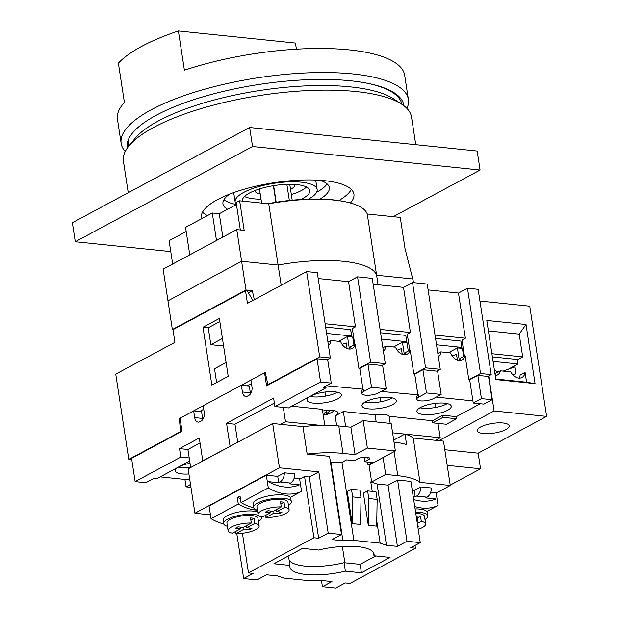 <?xml version="1.0" encoding="UTF-8"?>
<svg xmlns="http://www.w3.org/2000/svg" width="619" height="619" viewBox="0 0 619 619"><rect width="100%" height="100%" fill="white"/><g stroke="black" fill="none" stroke-linecap="round" stroke-linejoin="round"><path stroke-width="0.93" d="M351.306 189.437A77.127 23.452 -8.7 0 1 338.833 200.579M201.717 218.677A77.127 23.452 -8.7 0 1 201.446 217.548A77.127 23.452 -8.7 0 1 217.478 199.658A77.127 23.452 -8.7 0 1 300.803 180.09A77.127 23.452 -8.7 0 1 353.929 194.219A77.127 23.452 -8.7 0 1 350.424 202.978M327.049 183.851A53.807 16.365 -8.7 0 1 316.913 192.068A53.807 16.365 -8.7 0 1 316.626 192.223M319.992 180.291A53.807 16.365 -8.7 0 1 329.323 187.611A53.807 16.365 -8.7 0 1 319.961 199.07M223.993 199.628A53.807 16.365 -8.7 0 0 236.435 204.494A41.481 12.612 -8.7 0 1 235.135 202.026A41.481 12.612 -8.7 0 1 243.754 192.401A41.481 12.612 -8.7 0 1 288.562 181.878A41.481 12.612 -8.7 0 1 317.137 189.476A41.481 12.612 -8.7 0 1 308.51 199.101A41.481 12.612 -8.7 0 1 308.44 199.14M235.135 202.026L233.905 194.002A41.481 12.612 -8.7 0 1 233.959 192.517M306.521 186.992A34.076 10.361 -8.7 0 1 301.507 190.482A34.076 10.361 -8.7 0 1 291.34 194.598M242.486 201.105A34.076 10.361 -8.7 0 1 242.447 200.904A34.076 10.361 -8.7 0 1 249.534 193.004A34.076 10.361 -8.7 0 1 286.349 184.354A34.076 10.361 -8.7 0 1 309.825 190.598A34.076 10.361 -8.7 0 1 302.737 198.498A34.076 10.361 -8.7 0 1 300.718 199.511M294.799 184.439A20.179 6.136 -8.7 0 1 294.853 184.679A20.179 6.136 -8.7 0 1 290.659 189.36A20.179 6.136 -8.7 0 1 290.551 189.414M128.241 192.726L123.421 161.211A145.736 44.32 -8.7 0 1 128.814 146.076A145.736 44.32 -8.7 0 1 153.713 127.406A145.736 44.32 -8.7 0 1 288.346 91.96A145.736 44.32 -8.7 0 1 401.855 104.294A138.114 41.999 171.3 0 0 367.144 83.217M127.986 140.675L128.814 146.076L134.973 138.532A138.114 41.999 -8.7 0 1 158.565 120.844A138.114 41.999 -8.7 0 1 286.156 87.248A138.114 41.999 -8.7 0 1 393.73 98.939L401.855 104.294A145.736 44.32 -8.7 0 1 411.534 117.123L415.751 144.684M170.774 251.608L75.294 241.735L252.552 146.51L480.081 170.032L393.235 216.689M75.294 241.735L72.384 222.732L249.65 127.506L477.172 151.036L480.081 170.032M249.65 127.506L252.552 146.51M397.011 95.968L398.187 95.86L398.443 97.493M260.212 193.964A20.179 6.136 -8.7 0 1 254.958 190.784A20.179 6.136 -8.7 0 1 254.943 190.544M261.009 199.194A34.076 10.361 -8.7 0 1 244.52 196.486M315.411 180.052A41.481 12.612 -8.7 0 1 315.907 181.452L317.137 189.476M227.583 209.268A53.807 16.365 -8.7 0 1 222.941 203.891A53.807 16.365 -8.7 0 1 229.664 194.118M207.442 215.598A77.127 23.452 -8.7 0 1 202.514 212.201M337.37 392.229A17.378 5.285 -8.7 0 1 336.79 392.554A17.378 5.285 -8.7 0 1 310.049 396.415M310.63 396.09A17.378 5.285 171.3 0 0 307.016 400.114A17.378 5.285 171.3 0 0 318.986 403.302A17.378 5.285 171.3 0 0 337.757 398.891A17.378 5.285 171.3 0 0 341.371 394.86A17.378 5.285 171.3 0 0 329.401 391.68A17.378 5.285 171.3 0 0 310.63 396.09M392.322 397.916A17.378 5.285 -8.7 0 1 391.742 398.241A17.378 5.285 -8.7 0 1 365.001 402.095M365.581 401.77A17.378 5.285 171.3 0 0 361.976 405.801A17.378 5.285 171.3 0 0 373.938 408.981A17.378 5.285 171.3 0 0 392.709 404.571A17.378 5.285 171.3 0 0 396.322 400.539A17.378 5.285 171.3 0 0 384.353 397.359A17.378 5.285 171.3 0 0 365.581 401.77M447.282 403.596A17.378 5.285 -8.7 0 1 446.701 403.921A17.378 5.285 -8.7 0 1 419.961 407.774M420.541 407.449A17.378 5.285 171.3 0 0 416.927 411.48A17.378 5.285 171.3 0 0 428.897 414.66A17.378 5.285 171.3 0 0 447.669 410.258A17.378 5.285 171.3 0 0 451.282 406.226A17.378 5.285 171.3 0 0 439.312 403.039A17.378 5.285 171.3 0 0 420.541 407.449M390.202 423.404L389.111 416.254A13.456 4.093 -8.7 0 0 375.099 414.807L376.19 421.957M178.326 467.175A17.378 5.285 171.3 0 0 190.652 467.368M190.033 463.298A17.378 5.285 171.3 0 0 178.906 466.842A17.378 5.285 171.3 0 0 175.293 470.873A17.378 5.285 171.3 0 0 188.903 473.968M338.639 341.301L347.491 336.55L352.722 337.092L353.936 345.023M347.491 336.55L349.402 349.054M349.565 349.062A9.865 7.134 61.8 0 0 350.447 346.895L355.221 344.334A9.865 7.134 -118.2 0 1 352.296 348.427A9.865 7.134 -118.2 0 1 340.605 341.51L330.925 340.504A9.865 7.134 -118.2 0 1 328.449 345.479M393.591 346.98L402.443 342.23L406.993 342.702L408.269 351.043M402.443 342.23L404.362 354.733M404.517 354.741A9.865 7.134 61.8 0 0 405.406 352.575L410.18 350.014A9.865 7.134 -118.2 0 1 407.256 354.114A9.865 7.134 -118.2 0 1 395.564 347.189L385.877 346.183A9.865 7.134 -118.2 0 1 383.401 351.159M248.436 385.242L248.544 385.97M230.4 446.191L202.777 460.799L199.287 437.997L179.518 448.62L180.81 457.07L135.128 481.605L131.576 458.377L182.025 431.281L180.021 418.189L193.662 410.861L194.691 417.616A6.724 4.171 -84.1 0 0 198.095 422.112A6.724 4.171 -84.1 0 0 199.751 421.756L201.121 421.021A6.724 4.171 -84.1 0 0 204.239 412.494L203.202 405.739L241.387 385.227L249.295 386.047L250.331 392.802A6.724 4.171 -84.1 0 0 250.54 393.785M463.67 356.482L462.439 348.435L457.402 347.909L459.313 360.42M327.227 410.42A19.661 12.187 95.9 0 1 324.24 413.198A19.661 14.229 -118.2 0 1 322.886 412.865M435.436 440.31L440.21 437.749L438.012 423.388L446.415 424.255L456.644 418.761L442.987 417.353L432.766 422.847L438.012 423.388M392.593 432.82L404.857 434.089M405.344 434.143L440.21 437.749M280.717 424.317L285.491 421.748L320.356 425.354M160.205 476.878L189.816 479.942M180.81 457.07L189.213 457.936L190.675 467.523M375.099 414.807L343.352 411.527L335.173 415.922L336.674 425.756M480.344 403.743L456.319 416.649L442.67 415.241L432.441 420.734L389.111 416.254M436.225 397.104L472.916 400.895L469.682 379.787L468.807 379.695L465.132 355.693A9.865 7.134 -118.2 0 1 462.207 359.794A9.865 7.134 -118.2 0 1 450.524 352.869L440.836 351.871A9.865 7.134 -118.2 0 1 438.36 356.846M381.273 391.425L418.506 394.922A9.417 2.863 171.3 0 0 416.548 397.112L416.866 399.216A9.417 2.863 171.3 0 0 423.357 400.942A9.417 2.863 171.3 0 0 433.524 398.559L441.161 394.45L437.61 371.23L422.909 369.705L414.73 374.1L413.848 374.015L410.18 350.014M326.314 385.745L363.546 389.243A9.417 2.863 171.3 0 0 361.589 391.425L361.914 393.537A9.417 2.863 171.3 0 0 368.398 395.262A9.417 2.863 171.3 0 0 378.573 392.872L386.21 388.771L382.65 365.55L367.949 364.026L359.771 368.421L358.896 368.328L355.221 344.334M324.789 425.292L322.352 409.352L291.789 406.196M322.607 411.031A13.456 4.093 -8.7 0 1 337.966 412.796A13.456 4.093 -8.7 0 1 335.173 415.922M432.766 422.847L432.441 420.734M345.673 426.661L343.352 411.527M285.491 421.748L283.293 407.395L288.547 407.936L326.043 387.796L325.772 386.032M189.685 461.039L156.963 478.619L153.984 478.317L145.805 482.712L135.128 481.605M362.997 389.537L359.771 368.421M283.293 407.395L274.898 406.521L320.572 381.985L331.25 383.091L323.072 387.486L326.043 387.796M417.957 395.216L414.73 374.1M459.476 360.428A9.865 7.134 61.8 0 0 460.366 358.262L465.132 355.693M448.551 352.668L457.402 347.909M327.931 342.114L330.925 340.504M382.89 347.793L385.877 346.183M437.842 353.472L440.836 351.871M190.954 487.377L186.056 486.867L190.513 484.476M492.097 399.719L483.911 404.114L473.233 403.008L481.42 398.613L492.097 399.719L488.538 376.491L477.86 375.393L469.682 379.787M416.866 399.216A9.417 2.863 171.3 0 1 418.823 397.034L426.46 392.933L441.161 394.45M361.914 393.537A9.417 2.863 171.3 0 1 363.871 391.355L371.508 387.254L386.21 388.771M371.508 387.254L367.949 364.026M426.46 392.933L422.909 369.705M186.056 486.867L184.919 479.431M481.42 398.613L477.86 375.393M331.25 383.091L327.699 359.863L317.021 358.765L266.572 385.861L264.568 372.777L250.927 380.097L251.964 386.852A6.724 4.171 -84.1 0 1 248.846 395.386L247.476 396.121A6.724 4.171 -84.1 0 1 245.82 396.477A6.724 4.171 -84.1 0 1 242.416 391.982L241.387 385.227M320.572 381.985L317.021 358.765M274.898 406.521L273.606 398.079L226.562 423.35L230.051 446.152M456.319 416.649L456.644 418.761M202.815 419.419A6.724 4.171 -84.1 0 1 202.606 418.436L201.57 411.681L193.662 410.861M265.342 372.855L264.568 372.777M274.364 403.054L234.957 424.216L237.719 442.252M234.957 424.216L226.562 423.35M200.045 442.972L187.921 449.487L189.213 457.936M187.921 449.487L179.518 448.62M473.233 403.008L472.916 400.895M442.987 417.353L442.67 415.241M323.219 414.993A19.661 12.187 -84.1 0 0 324.797 414.529A19.661 14.222 61.8 0 0 328.457 413.941A18.632 11.544 -84.1 0 0 330.438 412.881A19.661 14.229 -118.2 0 1 326.778 413.461A19.661 12.187 -84.1 0 0 330.074 410.304M326.778 413.461L326.445 411.31M324.797 414.529L324.565 412.974M328.457 413.941L328.372 413.36M325.617 396.114L324.99 392.044M435.528 407.472L434.902 403.41M380.569 401.793L379.95 397.723M248.381 292.741L252.297 290.636L245.998 289.986L172.361 329.54L173.072 329.61M413.678 282.643L405.019 248.598L400.253 217.416L367.245 214.004L376.615 275.231L413.121 279.007L376.615 275.231L378.07 284.725M245.998 289.986L241.603 261.272L278.109 265.048A87.441 26.594 -8.7 0 1 376.615 275.231A87.441 26.594 -8.7 0 0 278.109 265.048L281.196 285.243M254.316 299.681L252.297 290.636M172.361 329.54L167.966 300.826L241.603 261.272L278.109 265.048L268.739 203.821A87.441 26.594 -8.7 0 1 367.245 214.004M342.137 344.419L346.253 342.934L347.112 348.543M350.114 336.821L351.615 336.016L326.6 333.424M325.633 327.095L350.648 329.679L351.615 336.016M127.305 148.057A139.902 42.549 -8.7 0 1 127.243 147.662A139.902 42.549 -8.7 0 1 156.328 115.211A139.902 42.549 -8.7 0 1 307.465 79.712A139.902 42.549 -8.7 0 1 403.836 105.338A139.902 42.549 -8.7 0 1 403.89 105.733M125.224 151.523A145.287 44.181 -8.7 0 1 121.146 143.407A145.287 44.181 -8.7 0 1 151.353 109.71A145.287 44.181 -8.7 0 1 308.301 72.849A145.287 44.181 -8.7 0 1 408.378 99.458A145.287 44.181 -8.7 0 1 406.915 108.418M121.146 143.407L117.463 119.343A145.287 44.181 -8.7 0 1 124.404 102.452L118.391 63.177A145.287 44.181 -8.7 0 1 141.658 46.371A145.287 44.181 -8.7 0 1 178.396 30.95L184.4 70.218A145.287 44.181 -8.7 0 1 404.694 75.386L408.378 99.458M178.396 30.95L295.464 43.051L296.4 49.187M396.206 94.189A139.902 42.549 -8.7 0 1 395.742 94.823M273.389 185.692L275.927 202.281M273.629 185.654L276.167 202.243M289.762 184.284L292.199 200.208M452.141 355.91L456.513 354.339L457.387 360.041M460.374 348.218L461.875 347.414L436.519 344.791M435.544 338.454L460.907 341.077L461.875 347.414M247.453 303.364L245.511 290.698L172.972 329.672L174.914 342.338L115.73 374.124L128.783 459.422L180.562 431.605L179.34 418.552L265.249 372.406L267.903 384.693L319.683 356.877L306.629 271.579L247.453 303.364M211.853 385.095L228.218 376.306L219.366 318.46L203.001 327.25L211.853 385.095M487.826 376.422L491.2 374.611L478.147 289.313L467.477 288.206L458.478 293.042L428.116 289.901M359.059 368.351L370.611 362.138L385.312 363.663L381.938 365.473M414.01 374.031L425.57 367.825L440.271 369.342L436.898 371.152M354.788 344.566L352.343 328.542L355.476 326.863L325.114 323.722M351.043 332.271L352.768 331.343M409.747 350.246L407.294 334.229L410.436 332.542L380.074 329.401M406.157 337.866L407.728 337.022M180.562 431.605L181.282 431.683M128.783 459.422L131.785 459.731M468.97 379.71L480.53 373.505L491.2 374.611M319.683 356.877L330.36 357.975L326.987 359.794M267.903 384.693L268.615 384.763M480.53 373.505L467.477 288.206M425.57 367.825L412.517 282.527L427.218 284.044L440.271 369.342M370.611 362.138L357.565 276.84L372.267 278.364L385.312 363.663M330.36 357.975L317.307 272.685L306.629 271.579M357.565 276.84L348.559 281.676L318.205 278.542M412.517 282.527L403.518 287.363L373.156 284.222M252.862 300.463L247.267 290.884L245.511 290.698M179.34 418.552L180.09 418.63M199.597 411.48L203.744 409.244M247.321 385.838L251.469 383.61M355.476 326.863L348.559 281.676M410.436 332.542L403.518 287.363M464.428 356.072L461.983 340.055L465.387 338.222L458.478 293.042M465.387 338.222L435.033 335.088M462.408 342.864L461.271 343.475M216.627 382.534L214.514 368.746L226.105 362.525M223.575 345.998L210.831 344.682L208.247 327.791L203.001 327.25M208.247 327.791L219.838 321.563M210.831 344.682L222.422 338.454M397.143 350.161L401.383 348.636L402.249 354.3M405.244 342.516L406.745 341.711L381.559 339.111M380.592 332.774L405.778 335.382L406.745 341.711M344.404 201.577A85.646 26.044 171.3 0 0 267.663 203.705M186.187 231.506L169.103 240.683L172.67 264.027M236.443 204.51L219.281 213.725L212.278 213.006L185.553 227.359L189.762 254.85M236.752 229.603L163.122 269.157L167.966 300.826L241.603 261.272L236.752 229.603L244.172 230.369L239.646 200.811A6.724 2.043 171.3 0 0 236.234 203.187L240.334 229.974M239.646 200.811L268.739 203.821M216.488 240.489L212.278 213.006M222.848 237.069L219.281 213.725M498.597 371.771A13.456 9.734 -118.2 0 1 495.092 370.657L494.434 370.324M480.63 426.963A16.14 4.906 171.3 0 0 477.272 430.708A16.14 4.906 171.3 0 0 488.391 433.664A16.14 4.906 171.3 0 0 505.831 429.571A16.14 4.906 171.3 0 0 509.189 425.826A16.14 4.906 171.3 0 0 498.071 422.862A16.14 4.906 171.3 0 0 480.63 426.963M450.214 485.095L480.553 468.8L478.162 453.17L546.616 416.401L529.756 306.188L479.942 301.043M493.072 361.395L518.033 363.98L508.153 369.288M444.798 449.727L478.162 453.17M438.848 440.658L494.109 410.97L546.616 416.401M519.132 378.124A9.865 7.134 -118.2 0 0 520.153 374.975L525.067 372.336L526.576 382.209L495.765 379.029M525.067 372.336A9.865 7.134 -118.2 0 1 521.956 377.497A9.865 7.134 -118.2 0 1 510.845 371.88L500.4 370.804A9.865 7.134 -118.2 0 1 497.459 374.967A9.865 7.134 -118.2 0 1 495.239 375.586M494.109 410.97L488.747 375.926M535.056 383.625L526.011 324.503L486.805 320.456L495.85 379.571L535.056 383.625L526.576 382.209M447.189 465.349L480.553 468.8M491.896 353.712L522.699 356.9L519.217 334.121L488.406 330.933M526.011 324.503L519.217 334.121M518.033 363.98L517.345 359.492M492.384 356.908L517.794 359.538L522.699 356.9M495.099 374.665A9.865 7.134 -118.2 0 0 495.486 373.435L500.4 370.804M512.78 374.735L515.797 373.644L513.105 375.091M515.797 373.644L514.76 366.905L503.146 371.083M258.51 515.403A19.057 5.795 171.3 0 0 227.575 519.155A19.057 5.795 171.3 0 0 223.614 523.581A19.057 5.795 171.3 0 0 227.428 526.32M257.69 511.921A19.057 5.795 171.3 0 0 255.136 511.309L251.763 510.961A19.057 5.795 171.3 0 0 227.057 515.782A19.057 5.795 171.3 0 0 223.095 520.2L223.614 523.581M259.129 525.926A15.692 4.774 171.3 0 0 254.811 523.403L246.726 527.744L251.979 528.286L249.248 529.756L243.994 529.214L235.916 533.555A15.692 4.774 171.3 0 0 255.864 529.562A15.692 4.774 171.3 0 0 259.129 525.926L257.961 518.32A15.692 4.774 171.3 0 0 247.151 515.449A15.692 4.774 171.3 0 0 230.198 519.434A15.692 4.774 171.3 0 0 226.933 523.07L228.102 530.669A15.692 4.774 171.3 0 0 232.411 533.191L240.497 528.85L235.251 528.309L237.975 526.839L243.228 527.38L251.306 523.04A15.692 4.774 171.3 0 0 231.359 527.032A15.692 4.774 171.3 0 0 228.102 530.669M235.916 533.555L235.599 531.481M288.462 505.46A19.057 5.795 171.3 0 0 291.286 501.7A19.057 5.795 171.3 0 0 278.155 498.21A19.057 5.795 171.3 0 0 257.574 503.046A19.057 5.795 171.3 0 0 253.612 507.464A19.057 5.795 171.3 0 0 257.427 510.203M291.286 501.7L290.768 498.318A19.057 5.795 171.3 0 0 285.135 495.192L281.761 494.844A19.057 5.795 171.3 0 0 257.055 499.665A19.057 5.795 171.3 0 0 253.094 504.083L253.612 507.464M289.127 509.808A15.692 4.774 171.3 0 0 284.81 507.286L276.724 511.634L281.978 512.176L279.246 513.638L274 513.097L265.915 517.438A15.692 4.774 171.3 0 0 285.862 513.453A15.692 4.774 171.3 0 0 289.127 509.808L287.959 502.21A15.692 4.774 171.3 0 0 277.15 499.332A15.692 4.774 171.3 0 0 260.197 503.317A15.692 4.774 171.3 0 0 256.931 506.953L258.1 514.559A15.692 4.774 171.3 0 0 262.41 517.074L270.495 512.733L265.249 512.192L267.973 510.729L273.227 511.271L281.305 506.93A15.692 4.774 171.3 0 0 261.357 510.915A15.692 4.774 171.3 0 0 258.1 514.559M265.915 517.438L265.597 515.364M418.22 529.291A15.692 4.774 171.3 0 0 422.375 527.566A15.692 4.774 171.3 0 0 425.64 523.922A15.692 4.774 171.3 0 0 421.322 521.399L417.338 523.542M246.726 527.744L246.408 525.67M250.85 520.045L254.03 518.335L254.811 523.403M251.306 523.04L250.533 517.971A15.692 4.774 171.3 0 1 254.03 518.335M417.02 521.469L417.825 521.043A15.692 4.774 171.3 0 0 416.958 521.02M417.817 526.653L418.49 526.289L417.748 526.212M281.305 506.93L280.531 501.862A15.692 4.774 171.3 0 1 284.028 502.218L284.81 507.286M276.724 511.634L276.407 509.561M280.848 503.928L284.028 502.218M417.825 521.043L417.044 515.975A15.692 4.774 171.3 0 1 420.549 516.339L421.322 521.399M417.361 518.049L420.549 516.339M280.051 481.977L290.551 483.06L289.189 483.795L299.434 484.855A52.058 37.666 61.8 0 1 268.445 481.652L278.689 482.704L280.051 481.977A8.968 5.556 -84.1 0 0 284.361 472.808L277.722 476.375L278.689 482.704M237.317 497.645L240.04 496.183L241.015 502.558L268.29 487.911L266.34 475.199L209.075 505.963L211.017 518.676L238.292 504.028L237.317 497.645L238.447 497.761A52.058 37.666 61.8 0 0 240.443 498.821M413.221 496.616L415.202 496.825L416.572 496.09L427.071 497.173L425.702 497.908L435.946 498.968A52.058 37.666 61.8 0 1 413.67 499.541M372.22 491.385L370.766 481.892L371.64 481.977L385.683 474.433L383.099 457.542L395.371 450.949L367.369 448.055L355.097 454.648L342.996 453.394A67.262 20.458 171.3 0 0 307.156 454.06L329.548 456.373L341.502 534.491L328.202 533.114L318.661 538.244L313.934 537.756L248.482 572.915L253.21 573.403L243.662 578.533L256.962 579.91L266.51 574.78L277.467 575.91L283.788 578.053L310.049 580.769L321.006 580.413L331.962 581.551L322.422 586.673L335.722 588.05L345.263 582.92L349.99 583.408L415.442 548.248L410.714 547.761L420.262 542.639L406.962 541.261L397.413 546.391L386.457 545.254L380.136 543.118L353.875 540.402L342.918 540.751L331.962 539.621L341.502 534.491M370.766 481.892L377.087 484.027L388.043 485.157L397.591 480.035L410.892 481.404L420.262 542.639M436.163 493.057L450.276 485.482L419.984 482.348A67.262 20.458 171.3 0 0 397.777 475.686L385.683 474.433M412.254 490.279L414.235 490.488L415.202 496.825M416.572 496.09A8.968 5.556 -84.1 0 0 420.881 486.921L414.235 490.488M420.881 486.921L431.381 488.004A8.968 5.556 -84.1 0 1 427.071 497.173M430.7 492.19L436.109 492.747L438.059 505.46A52.058 37.666 -118.2 0 1 414.738 506.504M299.673 479.152L304.563 476.529L309.291 477.017L318.831 471.887L279.455 467.817L194.915 513.236L210.429 514.838M266.34 475.199L277.722 476.375M284.361 472.808L294.868 473.891A8.968 5.556 -84.1 0 1 290.551 483.06M294.187 478.077L299.596 478.634L301.546 491.347A52.058 37.666 -118.2 0 1 268.29 487.911M390.032 557.417L361.403 572.799L345.356 571.144A42.603 12.953 -8.7 0 1 289.854 567.027A42.603 12.953 -8.7 0 1 289.932 565.41L273.892 563.754L302.521 548.372L318.568 550.028A42.603 12.953 -8.7 0 1 374.069 554.137A42.603 12.953 -8.7 0 1 373.992 555.761L390.032 557.417M375.764 555.939L360.111 564.35L344.063 562.694A42.603 12.953 -8.7 0 1 289.119 560.102M289.932 565.41L288.64 556.961L286.868 556.783M368.29 525.268L368.777 498.574L377.164 499.44L375.988 491.772L367.609 490.906L363.376 493.173L368.29 525.268L376.669 526.135L377.164 499.44M368.777 498.574L367.609 490.906M393.707 440.078L404.981 434.027L406.598 444.581A67.262 20.458 171.3 0 0 394.009 442.059M450.276 485.482L443.49 441.138L413.198 438.012A67.262 20.458 171.3 0 0 404.981 434.027M395.371 450.949L391.169 423.504L363.167 420.611L350.896 427.203L338.794 425.949A67.262 20.458 171.3 0 0 302.954 426.615L272.67 423.481L188.13 468.893L194.915 513.236M330.5 462.586L342.098 462.3L346.601 459.886L354.3 460.683L357.712 458.849A6.724 2.043 -8.7 0 1 364.978 457.139A6.724 2.043 -8.7 0 1 369.613 458.377A6.724 2.043 -8.7 0 1 368.212 459.932L364.8 461.766L372.506 462.563L368.003 464.977L369.056 465.086L383.099 457.542M367.369 448.055L363.167 420.611M355.097 454.648L350.896 427.203M307.156 454.06L302.954 426.615M419.984 482.348L413.198 438.012M279.455 467.817L272.67 423.481M328.202 533.114L318.831 471.887M322.422 586.673L321.47 580.46M415.442 548.248L415.016 545.455M406.962 541.261L397.591 480.035M397.413 546.391L388.043 485.157M386.457 545.254L377.087 484.027M380.136 543.118L376.762 521.097M352.172 523.597L360.552 524.463L361.039 497.769L359.871 490.109L351.484 489.242L347.259 491.509L352.172 523.597L352.66 496.902L361.039 497.769M368.003 464.977L367.554 462.053M353.875 540.402L341.928 462.285M369.056 465.086L371.64 481.977M342.918 540.751L330.964 462.633M318.661 538.244L309.291 477.017M313.934 537.756L304.563 476.529M248.482 572.915L242.416 533.269M243.662 578.533L236.783 533.578M364.8 461.766L364.104 457.201M352.66 496.902L351.484 489.242M342.353 546.453L344.853 562.779M361.403 572.799L360.111 564.35M345.356 571.144L344.063 562.694M373.992 555.761L373.512 552.62M223.691 523.906A52.058 37.666 -118.2 0 1 211.017 518.676M290.334 497.374L301.546 491.347M426.847 511.487L438.059 505.46M415.101 508.919A19.057 5.795 171.3 0 1 418.274 508.957L421.647 509.305A19.057 5.795 171.3 0 1 427.28 512.431L427.799 515.813A19.057 5.795 171.3 0 0 415.62 512.292M425.64 523.922L424.479 516.323A15.692 4.774 171.3 0 0 415.79 513.414M424.974 519.573A19.057 5.795 171.3 0 0 427.799 515.813M253.689 507.789A52.058 37.666 -118.2 0 1 241.015 502.558M257.303 510.172A52.058 37.666 -118.2 0 1 238.292 504.028M258.463 521.569A19.057 5.795 171.3 0 0 261.288 517.817A19.057 5.795 171.3 0 0 260.645 516.633M243.994 529.214L243.685 527.14M240.226 527.071L240.497 528.85M270.224 510.961L270.495 512.733M274 513.097L273.683 511.023M278.976 511.867L279.246 513.638M248.977 527.976L249.248 529.756M363.871 391.355L363.546 389.243M418.823 397.034L418.506 394.922M202.606 418.436L194.691 417.616M250.331 392.802L242.416 391.982M342.996 453.394L338.794 425.949M397.777 475.686L394.102 451.63M368.212 459.932L367.81 457.302M323.226 415.078A19.731 19.731 0 0 0 334.252 410.637M392.067 92.154L391.959 91.457M259.446 188.965L261.605 203.078M286.86 184.338L289.336 200.502M261.125 516.78L261.288 517.817"/></g></svg>
